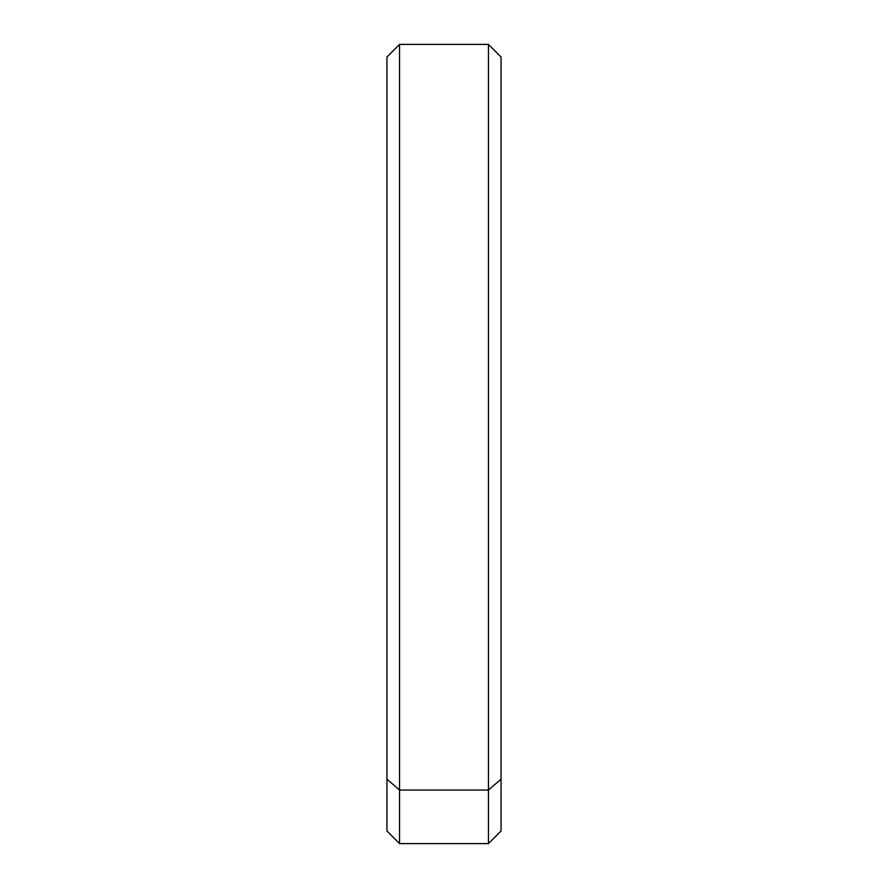 <?xml version="1.0" encoding="UTF-8"?>
<svg xmlns="http://www.w3.org/2000/svg" width="888" height="888" viewBox="0 0 888 888"><rect width="100%" height="100%" fill="white"/><g stroke="black" fill="none" stroke-linecap="round" stroke-linejoin="round"><path stroke-width="1.33" d="M386.957 779.165L386.957 56.987L399.545 44.4L488.456 44.4L501.043 56.987L501.043 779.165L488.456 790.065L501.043 779.165L501.043 831.013L488.456 843.6L488.456 790.065L488.456 843.6L399.545 843.6L399.545 790.065L488.456 790.065L488.456 44.4L488.456 790.065L399.545 790.065L399.545 44.4L399.545 790.065L386.957 779.165L399.545 790.065L399.545 843.6L386.957 831.013L386.957 108.836M501.043 779.165L501.043 108.836"/></g></svg>
